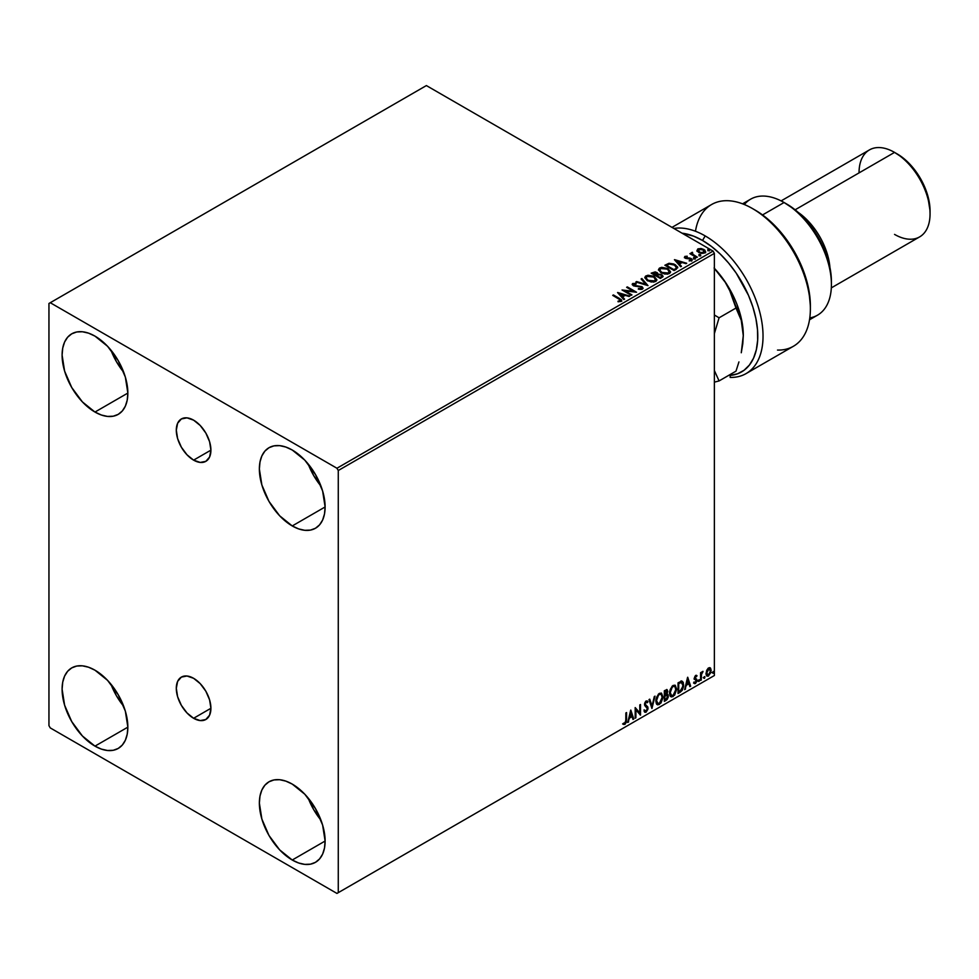 <?xml version="1.0" encoding="UTF-8"?>
<svg xmlns="http://www.w3.org/2000/svg" width="979" height="979" viewBox="0 0 979 979"><rect width="100%" height="100%" fill="white"/><g stroke="black" fill="none" stroke-linecap="round" stroke-linejoin="round"><path stroke-width="1.47" d="M193.609 460.13A24.475 14.134 60 0 1 177.615 438.568A24.475 14.134 60 0 1 181.372 418.951A24.475 14.134 60 0 1 193.609 420.162L200.23 425.51L205.847 433.085L209.592 441.725L210.913 450.144L193.609 460.13L186.989 454.782L181.372 447.207L177.615 438.568L176.306 430.16L177.615 423.271L181.372 418.951L186.989 417.862L193.609 420.162A24.475 14.134 60 0 1 209.592 441.725A24.475 14.134 60 0 1 205.847 461.342L200.23 462.431L193.609 460.13L210.913 450.144L209.592 457.022L205.847 461.342A24.475 14.134 60 0 1 193.609 460.13M193.609 718.28A24.475 14.134 60 0 1 177.615 696.718A24.475 14.134 60 0 1 181.372 677.101A24.475 14.134 60 0 1 193.609 678.312L200.23 683.66L205.847 691.235L209.592 699.875L210.913 708.282L193.609 718.28L186.989 712.932L181.372 705.357L177.615 696.718L176.306 688.298L177.615 681.421L181.372 677.101L186.989 676.012L193.609 678.312A24.475 14.134 60 0 1 209.592 699.875A24.475 14.134 60 0 1 205.847 719.492L200.23 720.581L193.609 718.28L210.913 708.282L209.592 715.172L205.847 719.492A24.475 14.134 60 0 1 193.609 718.28M308.214 798.105A46.49 26.849 -120 0 0 320.965 820.194L313.708 809.657L308.214 798.105M292.244 860.015A46.49 26.849 60 0 1 261.87 819.044A46.49 26.849 60 0 1 268.992 781.793A46.49 26.849 60 0 1 292.244 784.093L304.824 794.25L315.483 808.63L322.617 825.064L325.114 841.034L292.244 860.015L279.651 849.87L268.992 835.479L261.87 819.044L259.362 803.074L259.998 796.037L261.87 789.992L264.905 785.182L268.992 781.793L273.973 779.945L279.651 779.712L285.819 781.12L292.244 784.093A46.49 26.849 60 0 1 322.617 825.064A46.49 26.849 60 0 1 315.483 862.315L310.502 864.163L304.824 864.396L298.656 862.988L292.244 860.015L325.114 841.034L324.49 848.083L322.617 854.116L319.57 858.926L315.483 862.315A46.49 26.849 60 0 1 292.244 860.015M110.957 350.139A46.49 26.849 -120 0 0 123.709 372.228L116.44 361.704L110.957 350.139M94.975 412.049A46.49 26.849 60 0 1 64.602 371.078A46.49 26.849 60 0 1 71.736 333.827A46.49 26.849 60 0 1 94.975 336.127L107.555 346.285L118.226 360.664L125.349 377.099L127.857 393.068L94.975 412.049L82.395 401.904L71.736 387.513L64.602 371.078L62.105 355.108L62.729 348.071L64.602 342.026L67.637 337.217L71.736 333.827L76.717 331.979L82.395 331.759L88.563 333.154L94.975 336.127A46.49 26.849 60 0 1 125.349 377.099A46.49 26.849 60 0 1 118.226 414.362L113.246 416.197L107.555 416.43L101.388 415.023L94.975 412.049L127.857 393.068L127.221 400.117L125.349 406.15L122.314 410.96L118.226 414.362A46.49 26.849 60 0 1 94.975 412.049M308.214 464.034A46.49 26.849 -120 0 0 320.965 486.11L313.708 475.586L308.214 464.034M292.244 525.943A46.49 26.849 60 0 1 261.87 484.972A46.49 26.849 60 0 1 268.992 447.709A46.49 26.849 60 0 1 292.244 450.022L304.824 460.167L315.483 474.558L322.617 490.993L325.114 506.963L292.244 525.943L279.651 515.786L268.992 501.407L261.87 484.972L259.362 469.002L259.998 461.953L261.87 455.92L264.905 451.111L268.992 447.709L273.973 445.873L279.651 445.641L285.819 447.048L292.244 450.022A46.49 26.849 60 0 1 322.617 490.993A46.49 26.849 60 0 1 315.483 528.244L310.502 530.092L304.824 530.312L298.656 528.917L292.244 525.943L325.114 506.963L324.49 513.999L322.617 520.045L319.57 524.854L315.483 528.244A46.49 26.849 60 0 1 292.244 525.943M110.957 684.211A46.49 26.849 -120 0 0 123.709 706.3L116.44 695.775L110.957 684.211M94.975 746.133A46.49 26.849 60 0 1 64.602 705.161A46.49 26.849 60 0 1 71.736 667.898A46.49 26.849 60 0 1 94.975 670.199L107.555 680.356L118.226 694.747L125.349 711.17L127.857 727.152L94.975 746.133L82.395 735.975L71.736 721.584L64.602 705.161L62.105 689.192L62.729 682.143L64.602 676.097L67.637 671.288L71.736 667.898L76.717 666.05L82.395 665.83L88.563 667.225L94.975 670.199A46.49 26.849 60 0 1 125.349 711.17A46.49 26.849 60 0 1 118.226 748.433L113.246 750.281L107.555 750.501L101.388 749.106L94.975 746.133L127.857 727.152L127.221 734.189L125.349 740.234L122.314 745.043L118.226 748.433A46.49 26.849 60 0 1 94.975 746.133M48.95 303.478L48.95 725.635L50.259 727.911L336.947 893.423L714.376 675.522L338.269 892.664L338.269 470.52L714.376 253.365L714.376 675.522L714.376 253.365L713.067 251.089L336.947 468.243L50.259 302.719L426.379 85.577L713.067 251.089L426.379 85.577L48.95 303.478L48.95 725.635L50.259 727.911L336.947 893.423L338.269 892.664L338.269 470.52L336.947 468.243L50.259 302.719L48.95 303.478M709.848 667.666L710.509 668.094L708.6 667.911L706.691 670.309L706.03 674.127L706.63 675.73L708.001 676.208L710.84 672.683L710.668 668.314L709.689 667.629L708.025 668.327L705.994 673.454L707.058 676.11L708.6 675.951L711.195 670.456L710.13 667.788M700.572 680.454L701.282 680.05L701.502 674.115L702.922 671.349L701.282 673.417L701.282 672.279L700.572 672.683L700.572 680.454L701.282 680.05L701.392 674.702L703.044 671.386L701.282 673.417L701.282 672.279L700.572 672.683L700.572 680.454M695.665 675.388L694.331 678.496L696.302 681.066L695.457 682.583L694.478 682.339L694.686 683.685L696.828 681.653L696.901 679.548L695.017 677.749L697.024 675.706L695.665 675.388L694.319 678.202L696.326 680.846L694.074 683.281L695.531 683.501L697.024 680.393L695.017 677.749L697.024 675.706L695.665 675.388L697.024 675.706M680.172 692.239L682.29 690.268L683.599 686.475L683.256 682.375L681.898 681.164L678.031 682.84L678.031 693.475L680.172 692.239L678.031 692.863L680.172 692.239L683.697 685.019L681.617 681.151L678.031 682.84L678.031 693.475L680.172 692.239M664.337 701.368L667.103 699.544L668.229 697.195L668.131 694.857L666.895 694.16L667.764 691.407L666.919 689.608L664.337 690.746L664.337 701.368L666.173 700.315L668.351 696.045L666.895 694.16L667.764 691.407L667.127 689.693L664.337 690.746L664.337 701.368M651.941 708.527L655.012 696.13L652.002 705.932L649.762 699.153L648.991 699.606L651.941 708.527L655.012 696.13L652.002 705.932L649.762 699.153L648.991 699.606L651.941 708.527M635.897 717.791L635.897 709.885L640.499 715.135L640.499 704.513L639.789 704.917L639.789 712.847L635.187 707.572L635.187 718.207L635.897 717.791L635.187 717.595L635.897 717.791L635.897 709.885L640.499 715.135L640.499 704.513L639.789 704.917L639.789 712.847L635.187 707.572L635.187 718.207L635.897 717.791M623.146 724.203L624.883 724.423L626.572 719.724L626.572 712.553L625.862 712.957L625.789 721.707L623.146 724.203L624.883 724.423L626.389 722.184L626.572 712.553L625.862 712.957L625.862 720.03L624.883 723.334L623.513 723.175L623.501 724.436M630.696 710.167L627.747 722.49L629.473 718.096L632.055 716.604L632.997 719.467L633.768 719.027L630.819 710.093L627.747 722.49L629.473 718.096L632.055 716.604L632.997 719.467L633.768 719.027L630.696 710.167M644.916 712.259L646.103 712.174L648.049 708.172L644.72 703.999L645.65 705.076L644.696 703.644L645.051 702.347L645.614 701.759L645.222 703.95L645.614 701.759L647.376 702.714L647.927 701.747L646.152 700.964L644.512 704.403L647.339 708.563L646.054 711.109L644.61 710.167L644.035 711.048L646.103 712.174L647.927 709.237L647.817 706.948L645.247 704.305L646.14 702.065L647.376 702.714L647.927 701.747L647.254 700.94L645.736 701.294L644.598 703.485L644.72 705.516L647.339 708.563L646.201 711.023L644.61 710.167L644.035 711.048L645.051 712.32L646.103 712.174L644.659 712.063M655.844 701.013L656.309 703.534L657.827 704.868L660.96 703.044L662.881 697.856L661.559 693.218L658.524 693.976L656.04 699.006L655.844 701.013L657.301 704.672L659.393 704.501L662.918 696.877L661.474 693.169L659.332 693.352L655.844 701.013M669.526 693.108L670.003 695.628L671.521 696.962L674.641 695.139L676.599 689.449L675.253 685.324L672.206 686.071L669.722 691.101L669.526 693.108L670.982 696.767L673.087 696.595L676.611 688.971L675.155 685.263L673.026 685.459L669.526 693.108M687.588 677.321L684.639 689.657L686.352 685.251L688.935 683.758L689.889 686.622L690.66 686.181L687.711 677.248L684.639 689.657L686.352 685.251L688.935 683.758L689.889 686.622L690.66 686.181L687.588 677.321M698.333 681.005L699.177 681.311L699.361 679.818L698.357 680.674L698.92 681.543L699.508 680.319L698.92 679.769L698.92 681.543M703.754 677.86L704.599 678.178L704.794 676.685L703.791 677.541L704.342 678.41L704.941 677.187L704.342 676.636L704.342 678.41M712.602 672.757L713.446 673.075L713.642 671.57L712.639 672.426L713.201 673.295L713.789 672.071L713.201 671.533L712.602 672.757L713.201 673.295M697.011 250.71L700.817 253.292L705.284 252.594L704.941 250.257L701.686 248.642L698.113 248.801L697.011 250.71L698.712 252.484L704.77 252.974L705.663 251.713L703.901 249.486L700.817 248.495L697.807 248.96L696.926 250.832M696.62 257.55L697.329 257.134L692.532 254.099L692.483 252.301L691.407 252.778L691.59 253.83L689.901 253.659L696.62 257.55L697.329 257.134L692.875 254.43L692.483 252.301L691.59 253.83L689.901 253.659L696.62 257.55M689.118 260.855L691.712 260.524L691.26 258.542L686.328 258.566L685.741 256.877L687.197 256.192L684.872 256.425L684.431 257.355L685.569 258.37L690.905 259.215L689.338 260.83L691.712 260.524L692.055 259.227L689.987 258.064L685.961 257.795L685.606 256.975L687.197 256.192L684.872 256.425L687.197 256.792M676.22 269.323L677.59 266.937L673.895 264.024L669.232 263.29L664.876 265.248L674.078 270.559L677.725 267.548L675.265 264.697L668.792 263.363L664.876 265.248L674.078 270.559L676.22 269.323M657.986 274.279L656.885 272.492L651.182 273.153L660.397 278.464L662.954 276.751L661.792 274.634L657.986 274.12L657.399 272.835L655.232 271.893L651.182 273.153L660.397 278.464L663.077 276.274L661.792 274.634L658.01 274.487M648 285.623L641.869 278.538L641.098 278.978L645.834 284.302L636.619 281.56L635.848 282.013L648 285.623L641.869 278.538L641.098 278.978L645.834 284.302L636.619 281.56L635.848 282.013L648 285.623M631.944 294.887L625.104 290.934L636.558 292.231L627.343 286.908L626.633 287.324L633.499 291.289L622.032 289.98L631.247 295.291L631.944 294.887L625.104 290.934L636.558 292.231L627.343 286.908L626.633 287.324L633.499 291.289L622.032 289.98L631.247 295.291L631.944 294.887M621.175 301.373L619.634 298.546L613.417 294.948L612.707 295.364L620.417 300.015L620.099 300.896L618.03 301.153L618.373 301.765L621.175 301.373L621.494 299.831L613.417 294.948L612.707 295.364L618.838 298.901L620.221 300.834L618.03 301.153L618.373 301.765L621.8 301.14M617.553 292.574L623.807 299.586L624.578 299.146L622.571 296.894L625.153 295.401L629.827 296.111L617.663 292.501L623.807 299.586L624.578 299.146L622.571 296.894L625.153 295.401L629.827 296.111L617.553 292.574M642.395 289.123L641.845 286.566L633.939 285.88L635.555 286.321L633.939 285.88L633.707 284.057L636.117 284.032L636.105 283.384L632.764 283.506L632.25 284.644L632.764 283.506L633.266 285.697L641.135 286.969L641.404 289.221L640.707 289.417L638.43 289.16L641.404 288.609L638.43 288.56L642.395 289.123L643.068 288.156L642.065 286.7L633.939 285.268L633.523 284.191L636.117 284.032L636.105 283.384L632.446 283.751L632.238 284.644L633.658 285.905L641.392 287.141L641.404 288.609L638.32 289.16L641.734 289.392L643.068 288.169M647.327 280.74L653.654 282.087L656.065 281.206L656.848 279.602L653.495 276.164L647.988 275.246L645.565 276.151L644.818 277.473L647.327 280.74L655.685 281.45L656.86 279.761L654.364 276.616L645.944 275.894L644.806 277.608L647.327 280.74M661.021 272.835L667.348 274.181L669.758 273.3L670.542 271.697L667.629 268.479L661.682 267.34L659.442 268.124L658.5 269.568L661.021 272.835L669.367 273.557L670.542 271.856L668.057 268.723L659.638 268.001L658.5 269.702L661.021 272.835M674.433 259.729L680.686 266.741L681.457 266.3L679.463 264.049L682.045 262.556L686.707 263.265L674.555 259.655L680.686 266.741L681.457 266.3L679.463 264.049L682.045 262.556L686.707 263.265L674.433 259.729M693.732 258.468L695.274 258.162L693.878 257.575L693.732 258.468L695.09 258.566L693.56 257.685M699.165 255.335L700.695 255.029L699.312 254.442L699.165 255.335L700.523 255.433L698.982 254.552M708.013 250.22L709.555 249.914L708.16 249.327L708.013 250.22L709.371 250.318L707.841 249.437M619.634 299.146L621.738 300.822L619.634 299.146M620.527 300.908L618.03 301.752L620.221 301.446L620.441 300.663M618.165 293.259L629.13 296.515L618.165 293.259M622.571 297.494L624.223 299.354L622.571 297.494M619.829 294.422L621.934 296.784L623.917 295.634L621.934 296.784L619.829 293.822L623.917 295.034L621.934 296.172L619.829 294.422M623.146 290.616L633.499 291.889L623.146 290.616M627.16 287.63L627.343 286.908L635.457 292.207L627.16 287.63M625.104 291.534L631.418 295.193L625.104 291.534M641.135 286.969L641.404 288.609M641.404 289.221L641.135 287.569L641.404 289.221L641.869 288.597M632.764 283.506L632.189 284.375M633.939 285.268L633.707 284.057M641.845 287.177L643.019 288.45L641.845 287.177M633.939 285.88L633.401 284.95M636.534 282.209L636.619 281.56L645.834 284.913L636.534 282.209M641.453 279.382L641.869 278.538L647.511 285.476L641.453 279.382M656.848 280.214L655.147 277.73L651.463 276.09L646.886 276.09L644.843 277.889L645.944 275.894L654.364 276.616L656.836 280.055M655.551 279.492L654.718 281.536L651.231 282.001L647.413 280.52L646.018 278.317M655.673 280.19L654.718 281.536L648.037 280.936L646.042 278.146M646.923 276.433L653.654 277.033L655.673 279.48L654.718 280.924L648.037 280.324L646.018 277.816L646.923 276.433L649.322 275.882L653.984 277.228L655.538 280.104L653.091 281.426L648.734 280.679L646.14 278.464L646.923 276.433M657.986 274.12L661.792 274.634L663.028 276.567L660.972 274.879L657.986 274.732M661.877 276.066L660.152 277.51L656.738 275.54L660.152 278.122L660.972 277.045L660.152 277.51L656.738 275.54L659.038 274.609L661.253 275.148L661.816 276.959L660.152 278.122L656.738 275.54L658.329 274.744L661.082 275.05L661.877 276.078L660.972 277.644L661.804 276.359M656.995 273.851L655.795 274.989L652.834 273.288L655.795 275.601L656.15 274.781L652.834 273.288L654.523 272.529L656.505 273.117L656.933 274.732L655.795 275.601L652.834 273.288L656.199 272.908L656.995 273.9L656.15 275.393L656.909 274.181M658.524 270.02L659.638 268.001L668.057 268.723L670.517 272.15M670.542 272.309L668.461 269.568L664.019 267.977L660.079 268.381L658.5 270.167M669.244 271.599L668.4 273.63L664.925 274.096L661.094 272.627L659.711 270.412M669.367 272.297L668.4 273.63L661.731 273.031L659.736 270.241M660.617 268.527L667.348 269.127L669.367 271.575L668.4 273.019L661.731 272.419L659.699 269.91L660.617 268.527L663.016 267.989L667.678 269.323L669.232 272.199L666.772 273.52L662.428 272.786L659.834 270.559L660.617 268.527M665.402 265.554L668.792 263.363L675.265 264.697L677.688 267.854L675.657 265.542L671.459 263.938L668.608 264.012L665.402 265.554M676.465 267.879L673.846 270.216L666.528 265.994L673.846 270.216L666.528 265.382L669.293 264.085L674.555 265.101L676.465 267.916L673.846 270.216L674.604 269.164L673.846 269.604L666.528 265.382L669.293 264.085L672.157 264.146L675.559 265.798L676.428 267.61M675.045 260.414L686.022 263.669L675.045 260.414M679.463 264.66L681.103 266.508L679.463 264.66M676.709 261.577L678.814 263.938L680.797 262.788L678.814 263.938L676.709 260.977L680.797 262.188L678.814 263.327L676.709 261.577M685.961 257.795L685.741 256.877M691.712 260.524L692.239 259.778M692.177 260.096L691.26 259.141L691.712 261.124M684.456 257.428L684.872 256.425L685.288 258.223L690.587 258.97L690.807 260.695L690.587 259.57L690.807 260.695L689.999 260.891M690.587 258.97L690.807 260.084M684.872 256.425L684.394 257.722M686.585 256.755L684.443 257.465M685.961 258.407L685.606 257.587M693.732 259.068L693.56 258.285L694.919 257.783L695.09 259.178M695.09 258.566L694.919 257.783M695.139 258.566L693.499 258.334M691.59 254.43L690.428 253.965L690.611 253.255L691.59 254.43L691.725 252.472L691.59 253.83M691.725 252.472L692.532 252.974L691.345 253.561M692.875 254.43L692.19 253.977M699.165 255.935L698.982 255.152L700.34 254.65L700.523 256.045M700.523 255.433L700.34 254.65M700.572 255.433L698.92 255.201M697.011 251.309L697.807 248.96L700.817 248.495L703.901 249.486L705.626 252.019M705.59 252.741L704.941 250.857L701.686 249.241L698.455 249.278L696.962 250.526M704.537 251.921L703.705 253.231L701.576 253.414L698.994 252.411L698.064 250.697M698.627 250.049L699.422 252.68L698.027 250.942L698.627 249.437L703.203 249.89L703.938 253.108L704.574 252.178L699.422 252.68L703.938 253.108L699.422 252.08L698.627 249.437L699.752 249.107L703.203 249.89L704.525 251.86M704.574 252.178L703.938 252.509M708.013 250.832L707.841 250.049L709.188 249.535L709.371 250.93M709.371 250.318L709.188 249.535M709.42 250.318L707.78 250.086M623.917 295.034L621.934 296.172L619.829 293.822L623.917 295.034M680.797 262.188L678.814 263.327L676.709 260.977L680.797 262.188M698.064 250.612L698.627 249.437M622.974 724.142L624.357 724.117L622.62 723.897M630.586 710.668L633.768 719.027L632.826 718.953L630.586 710.668M631.528 716.298L628.946 717.791L628.518 722.049L627.918 721.792L628.946 717.791L631.528 716.298M630.231 712.394L629.766 716.836L630.231 712.394L631.749 715.686L629.766 716.836L630.231 712.394M635.187 707.633L639.789 712.847L635.187 707.633M639.972 704.807L639.972 714.792L639.972 704.807M635.371 709.579L635.371 717.485L635.371 709.579M646.054 711.109L644.61 710.167M644.084 709.873L645.528 710.803L644.084 709.873M647.927 701.747L646.152 700.964M647.413 701.441L646.984 702.188L647.413 701.441M646.14 702.065L647.376 702.714M644.525 712.014L646.409 711.121L647.523 707.866L646.103 712.174M645.614 701.759L646.226 701.698M645.002 710.913L644.317 710.313M649.407 699.361L652.002 705.932L649.407 699.361M654.315 696.522L651.659 707.658L654.315 696.522M661.204 693.046L662.918 696.877L659.393 704.501L657.044 704.488M656.676 704.305L659.283 703.925L661.547 700.707L662.391 696.571L661.547 693.389M657.594 703.399L656.175 701.723L656.517 697.391L658.512 694.356L660.605 694.062M660.801 694.209L658.843 694.123L661.058 694.331L662.208 697.281L659.369 703.424L657.717 703.546L656.028 700.291L657.46 703.363M656.554 700.597L658.843 694.123L656.554 700.597L658.121 695.628L659.699 694.27L661.253 694.454L662.208 697.672L660.629 702.249L658.121 703.705L656.554 700.597M666.834 689.595L667.764 691.407L666.369 693.854L668.351 696.045L666.173 700.315L664.337 700.768L667.286 698.113L667.311 694.111M667.678 694.295L666.895 694.16M666.76 693.181L666.711 689.473M667.115 696.142L666.001 694.882L664.521 695.616L666.528 695.188L667.641 696.448L665.855 699.41L664.521 699.569L664.521 695.616L666.956 695.335M665.255 690.697L666.528 691.529L664.521 691.125L667.054 691.835L665.047 694.833L664.521 691.125L666.222 690.55M665.781 691.003L667.054 691.835L666.919 692.753L665.047 694.833L664.521 691.125L664.521 694.527L665.047 691.419L666.577 690.782L667.054 691.835M666.528 695.188L667.58 695.873L667.164 698.198L665.047 699.875L664.521 695.616L664.521 699.569L665.047 695.922L667.201 695.286L666.001 694.882M674.898 685.141L676.611 688.971L673.087 696.595L670.737 696.595M670.37 696.399L672.769 696.167L675.241 692.802L676.085 688.665L675.229 685.484M671.288 695.494L669.869 693.817L670.211 689.485L672.194 686.45L674.286 686.157M674.494 686.316L672.536 686.218L674.751 686.426L675.902 689.375L673.062 695.518L671.41 695.641L669.709 692.386L671.153 695.457M670.236 692.691L672.536 686.218L670.236 692.691L671.802 687.723L673.393 686.365L674.947 686.548L675.865 690.171L674.323 694.344L671.814 695.8L670.236 692.691M682.412 681.347L681.617 681.151M681.09 680.846L683.697 685.019L679.646 691.933L681.58 690.244L682.889 687.185L683.073 683.305L682.082 681.176M681.69 682.4L682.901 684.272L682.559 688.127L681.396 690.171L678.741 691.969L678.741 683.526L681.69 682.4L678.214 683.22L681.237 682.375L682.987 685.422L681.396 690.171L678.214 691.663L678.214 683.22L678.214 691.663L678.214 683.22L681.555 682.277M687.466 677.823L690.66 686.181L689.718 686.108L687.466 677.823M688.408 683.464L685.826 684.957L685.41 689.204L684.81 688.947L685.826 684.957L688.408 683.464M687.123 679.548L686.658 683.991L687.123 679.548L688.641 682.852L686.658 683.991L687.123 679.548M696.375 675.277L696.13 676.22L696.375 675.277M696.008 676.208L696.62 676.611M696.093 676.305L695.176 676.012L694.503 677.444L696.791 679.328L695.188 678.361M696.791 679.328L695.531 683.501L693.548 682.987M694.074 683.281L695.531 683.501M695.457 682.583L694.478 682.339M693.964 682.033L694.931 682.29M694.539 679.267L696.155 680.197M694.625 679.438L694.013 678.961M694.87 679.524L695.959 680.038M693.817 683.244L696.142 681.788L696.093 678.802M694.662 678.055L695.176 676.012M699.508 680.319L698.394 681.237L697.807 680.699M698.321 681.274L698.945 679.732M700.756 672.585L701.282 673.417L700.756 672.585M701.772 672.218L702.371 671.521L702.714 672.402L701.821 672.181M701.111 673.332L701.282 680.05L700.572 679.842L701.16 673.197M704.941 677.187L703.815 678.104L703.228 677.566M703.754 678.141L704.378 676.599M710.509 668.094L711.195 670.456L708.6 675.951L706.801 675.914M706.385 675.706L708.368 675.461L710.032 673.16L710.656 669.795L709.799 667.629M709.383 668.694L708.074 668.571L710.485 670.872L708.6 675.008L706.74 674.629L706.63 670.493L707.841 668.718L709.249 668.571M708.6 675.008L707.266 674.923L706.177 672.757L707.744 669.685L709.445 668.706L710.485 670.872L709.445 674.213L708.6 675.008L706.703 673.05L709.139 668.498M708.6 668.877L706.177 672.757L708.074 674.702M713.789 672.071L712.675 673.001L712.076 672.451M712.602 673.026L713.226 671.484M631.749 715.686L629.766 716.836L630.757 712.688L631.749 715.686M688.641 682.852L686.658 683.991L687.65 679.854L688.641 682.852M336.947 468.243L713.067 251.089L714.376 253.365L338.269 470.52L336.947 468.243M338.269 892.664L714.376 675.522L338.269 892.664M705.174 235.915A81.832 47.249 -120 0 0 673.858 228.462A81.832 47.249 60 0 1 705.174 235.915A81.832 47.249 60 0 1 758.627 308.018A81.832 47.249 60 0 1 746.084 373.586A81.832 47.249 60 0 1 730.163 377.417A81.832 47.249 -120 0 0 761.601 320.512A81.832 47.249 -120 0 0 705.174 235.915L702.543 240.467L705.174 235.915M730.163 375.422A78.112 45.095 60 0 0 755.898 318.542A78.112 45.095 60 0 0 702.543 240.467L693.548 236.123L682.045 233.186A78.112 45.095 60 0 1 702.543 240.467L711.537 246.512L720.299 254.099L728.584 263.033L736.171 273.055L748.47 295.328L752.851 306.965L755.898 318.542L757.513 329.727L757.66 340.239L756.326 349.784L753.573 358.106L749.449 364.996L744.064 370.27L737.579 373.77L730.163 375.422L730.163 374.529L730.163 377.417M809.511 319.79L817.551 315.152A66.951 38.658 -120 0 0 827.818 261.503A66.951 38.658 -120 0 0 784.081 202.506L795.425 210.044L803.82 217.827L811.542 227.067L818.322 237.395L823.89 248.433L828.014 259.741L830.559 270.902L831.416 281.462A63.231 36.504 -120 0 0 786.712 204.024L784.081 202.506A66.951 38.658 60 0 1 831.416 284.497A66.951 38.658 60 0 1 809.792 317.918M829.923 267.353A50.21 28.991 -120 0 0 798.179 212.37A50.21 28.991 60 0 1 829.923 267.353M831.33 287.875L919.648 236.881A50.21 28.991 -120 0 0 927.346 196.644A50.21 28.991 -120 0 0 894.549 152.394L903.593 158.341L909.76 164.068L920.419 178.447L927.541 194.882L930.05 210.852A46.49 26.849 -120 0 0 897.168 153.911L894.549 152.394A50.21 28.991 60 0 1 930.05 213.887A50.21 28.991 60 0 1 894.549 234.397M859.036 172.891A50.21 28.991 60 0 1 894.549 152.394L795.119 209.8L894.549 152.394A50.21 28.991 -120 0 0 869.438 149.909L781.107 200.903M744.334 204.525A66.951 38.658 60 0 1 784.081 202.506L762.543 214.939L784.081 202.506A66.951 38.658 -120 0 0 750.599 199.19L742.559 203.828M746.084 373.586L793.431 346.26A81.832 47.249 -120 0 0 793.431 251.774A81.832 47.249 -120 0 0 711.598 204.525L671.998 227.385M755.139 210.093L764.33 216.286L773.251 224.069L781.67 233.247L789.355 243.563L796.086 254.711L801.679 266.398L805.986 278.281L808.862 290.053L810.379 305.974M810.379 308.801L810.379 305.766A78.112 45.095 -120 0 0 755.152 210.093L752.521 208.576A81.832 47.249 60 0 1 810.379 308.801A81.832 47.249 60 0 1 777.497 350.078M695.469 231.252A81.832 47.249 60 0 1 752.521 208.576M714.083 267.989L725.243 282.282L729.759 290.665L735.988 308.042L719.075 317.808L714.376 333.606L719.075 317.808L714.376 314.993L719.075 317.808L735.988 308.042L741.25 320.255L743.306 335.834M714.376 382.153L719.075 380.929L714.376 370.551L719.075 380.929L735.988 371.163L719.075 380.929L714.376 382.153M743.306 335.65A66.951 38.658 -120 0 0 743.306 335.369L741.25 320.255L729.759 290.665L725.243 282.282L714.376 268.442L724.79 281.303L733.528 296.441L736.967 304.371L741.69 320.292L743.306 335.369A66.951 38.658 -120 0 0 719.638 274.365A66.951 38.658 -120 0 0 714.376 268.307M738.937 361.924L735.988 371.163L738.937 361.924M742.78 343.837L741.274 352.758L743.306 335.369L742.78 343.837M641.881 287.924L641.881 288.536M633.364 284.534L633.364 285.146M655.673 279.48L655.673 280.092M646.018 277.816L646.018 278.428M669.367 271.575L669.367 272.186M659.699 269.91L659.699 270.522M685.52 257.208L685.52 257.82M691.101 259.655L691.101 260.267M695.286 258.272L695.286 258.884M700.719 255.14L700.719 255.752M705.663 251.713L705.663 252.325M709.567 250.024L709.567 250.636M784.081 202.506L786.712 204.024M831.416 284.497L831.416 281.462M894.549 152.394L897.168 153.911M930.05 213.887L930.05 210.852"/></g></svg>
